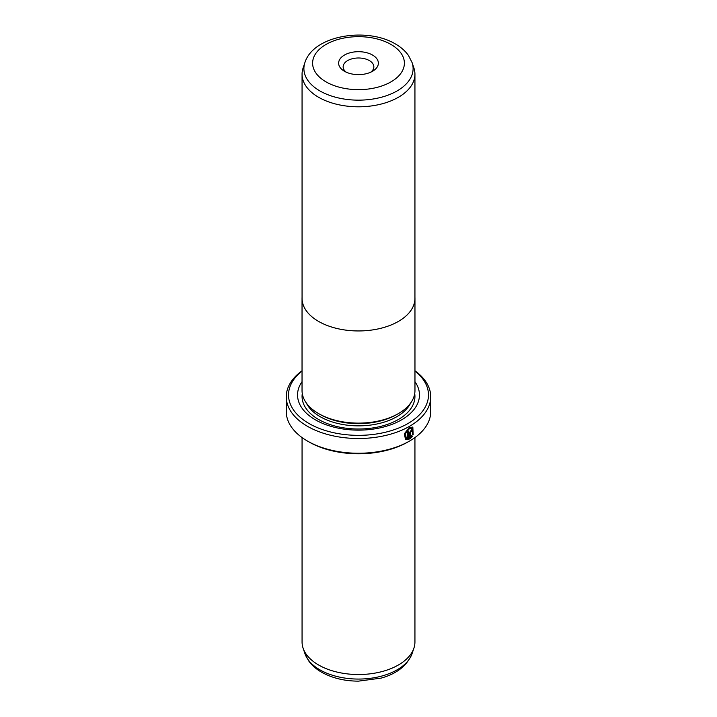 <?xml version="1.0" encoding="UTF-8"?>
<svg xmlns="http://www.w3.org/2000/svg" width="717" height="717" viewBox="0 0 717 717"><rect width="100%" height="100%" fill="white"/><g stroke="black" fill="none" stroke-linecap="round" stroke-linejoin="round"><path stroke-width="1.08" d="M413.915 68.043A56.437 32.588 180 0 1 414.937 74.218A56.437 32.588 180 0 1 380.1 104.324A56.437 32.588 180 0 1 318.59 97.261A56.437 32.588 180 0 1 302.063 74.218A56.437 32.588 180 0 1 303.085 68.043L304.886 62.648A54.6 31.521 180 0 0 319.89 90.916A54.6 31.521 180 0 0 384.097 96.472A54.6 31.521 180 0 0 412.114 62.648L413.915 68.043M302.063 297.349A56.464 32.597 0 0 0 302.036 298.362A56.464 32.597 0 0 0 318.572 321.413A56.437 32.588 0 0 0 380.1 328.467A56.437 32.588 0 0 0 414.937 298.362L414.937 74.218M344.456 71.27L344.456 71.27A19.87 11.472 180 0 1 344.456 55.048A19.87 11.472 180 0 1 372.544 55.048A19.87 11.472 180 0 1 372.544 71.27A19.87 11.472 180 0 1 344.456 71.27M370.743 72.193A15.353 8.864 0 0 0 373.853 66.842A15.353 8.864 0 0 0 369.354 60.578A15.353 8.864 0 0 0 352.63 58.66A15.353 8.864 0 0 0 343.147 66.842A15.353 8.864 0 0 0 346.257 72.193M302.036 298.362L302.036 390.523A56.464 32.597 0 0 0 318.572 413.575A56.464 32.597 0 0 0 380.109 420.646A56.464 32.597 0 0 0 414.964 390.523L414.964 298.362A56.464 32.597 0 0 0 414.937 297.349M302.063 74.218L302.063 298.362A56.437 32.588 0 0 0 318.59 321.404A56.464 32.597 0 0 0 380.109 328.476A56.464 32.597 0 0 0 414.964 298.362M406.324 438.437L405.051 433.561L409.004 428.533L412.158 428.399L409.317 428.721L405.365 433.749L406.324 438.437L407.749 438.732L407.749 431.966A72.238 41.711 0 0 0 408.807 431.383L408.807 439.655L405.544 439.664L404.334 433.794L409.317 427.538L412.84 427.117L413.162 434.843L412.481 434.448L412.158 428.399M405.383 439.566L408.807 439.655M411.02 430.89L411.513 431.177L411.02 430.89L410.527 431.786L410.85 436.958L411.791 435.73L412.481 436.124L409.837 439.064L409.837 432.575L411.343 429.886L412.383 429.752L412.804 430.738A72.238 41.711 180 0 1 411.836 431.356L411.343 431.078L410.85 431.975M411.836 431.356L411.343 431.078M397.173 414.274L396.815 414.489A54.178 31.279 180 0 1 320.185 414.489L320.185 414.489M414.964 381.695A60.954 35.187 180 0 1 392.199 424.276A60.954 35.187 180 0 1 315.399 419.83A60.954 35.187 180 0 1 302.036 381.695M414.937 437.576L414.937 641.948A56.437 32.588 180 0 1 413.915 648.123A56.437 32.588 180 0 1 375.036 673.102A56.437 32.588 180 0 1 318.59 664.982A56.437 32.588 180 0 1 303.085 648.123A56.437 32.588 180 0 1 302.063 641.948L302.063 437.576M302.036 371.074A69.979 40.403 0 0 0 309.018 423.514A69.979 40.403 0 0 0 404.047 425.62A69.979 40.403 0 0 0 414.964 371.074M414.964 370.779A72.238 41.711 180 0 1 430.738 396.788A72.238 41.711 180 0 1 386.149 435.327A72.238 41.711 180 0 1 307.414 426.283A72.238 41.711 180 0 1 286.262 396.788A72.238 41.711 180 0 1 302.036 370.779M409.586 441.027L407.982 441.95A69.979 40.403 180 0 1 309.018 441.95L307.414 441.027A72.238 41.711 0 0 0 409.586 441.027A72.238 41.711 0 0 0 430.738 411.54L430.738 396.788M309.018 441.95L307.414 441.027A72.238 41.711 0 0 1 286.262 411.54L286.262 396.788M410.527 431.786L410.85 436.958M409.515 438.876L412.167 435.945L411.468 435.542M411.719 431.051A71.79 41.443 0 0 0 412.49 430.55L412.804 430.738M412.84 434.654L412.705 427.045M408.484 439.467L408.484 431.562M326.056 81.89A45.879 26.484 0 0 0 390.944 81.89A45.879 26.484 0 0 0 390.944 44.427A45.879 26.484 0 0 0 326.056 44.427A45.879 26.484 0 0 0 326.056 81.89M410.707 402.936A54.178 31.279 180 0 1 320.185 416.694A54.178 31.279 180 0 1 306.293 402.936M414.722 393.561A56.437 32.588 180 0 1 382.367 425.952A56.437 32.588 180 0 1 318.59 419.463A56.437 32.588 180 0 1 302.278 393.561M412.114 653.51C407.274 665.519 396.922 673.729 381.059 678.13L358.401 681.15C344.384 681.069 332.105 678.076 321.548 672.179C316.063 669.051 311.707 665.179 308.462 660.581L304.886 653.51A54.6 31.521 0 0 0 319.89 669.83A54.6 31.521 0 0 0 374.498 677.682A54.6 31.521 0 0 0 412.114 653.51L413.915 648.123M412.114 62.648L408.511 55.541C405.275 50.961 400.92 47.107 395.452 43.979C367.041 26.87 313.419 35.088 304.886 62.648M304.886 653.51L303.085 648.123"/></g></svg>
